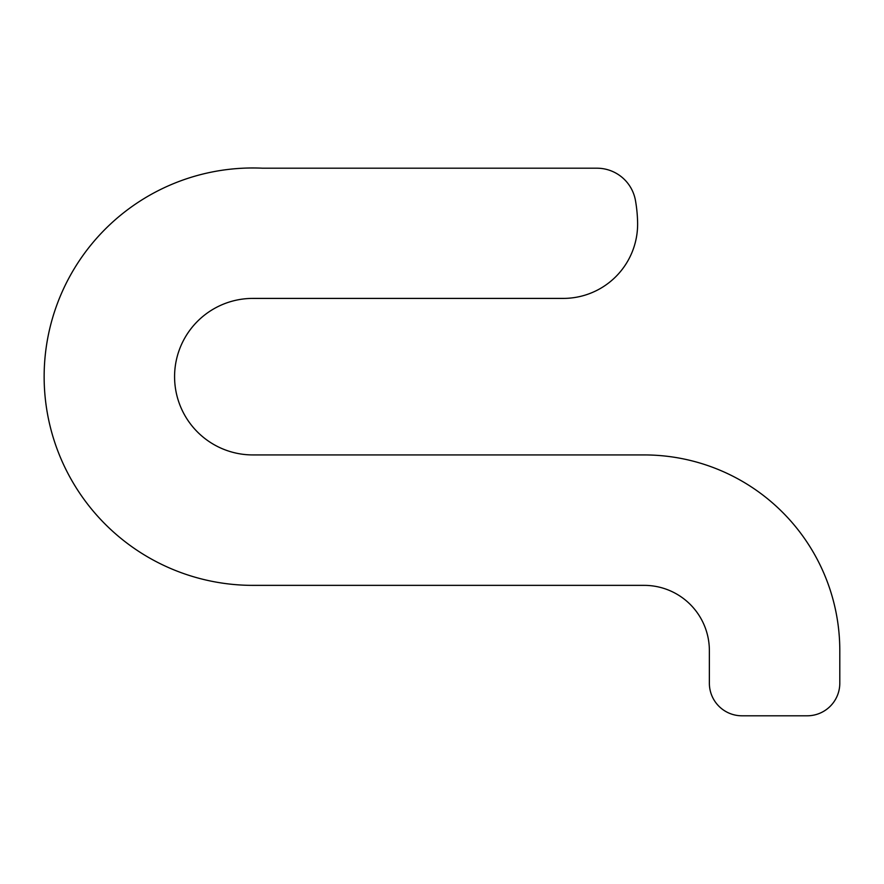 <?xml version="1.0" encoding="UTF-8"?>
<svg xmlns="http://www.w3.org/2000/svg" width="884" height="884" viewBox="0 0 884 884"><rect width="100%" height="100%" fill="white"/><g stroke="black" fill="none" stroke-linecap="round" stroke-linejoin="round"><path stroke-width="0.66" stroke-dasharray="4.42 3.31" d="M252.835 298.405L563.274 298.405A74.344 74.344 0 0 0 637.607 222.657A143.484 143.484 0 0 0 635.474 200.569A39.128 39.128 0 0 0 596.932 168.203L262.625 168.203A208.701 208.701 0 0 0 44.2 371.777A208.701 208.701 0 0 0 252.835 585.363L644.149 585.363A65.217 65.217 0 0 1 709.366 650.58L709.366 683.188A32.609 32.609 0 0 0 741.974 715.797L807.191 715.797A32.609 32.609 0 0 0 839.8 683.188L839.8 650.58A195.651 195.651 0 0 0 644.149 454.928L252.835 454.928A78.256 78.256 0 0 1 174.579 376.672A78.256 78.256 0 0 1 252.835 298.405L563.274 298.405A74.344 74.344 0 0 0 637.607 222.657A143.484 143.484 0 0 0 635.474 200.569A39.128 39.128 0 0 0 596.932 168.203L262.625 168.203A208.701 208.701 0 0 0 44.2 371.777A208.701 208.701 0 0 0 252.835 585.363L644.149 585.363A65.217 65.217 0 0 1 709.366 650.58L709.366 683.188A32.609 32.609 0 0 0 741.974 715.797L807.191 715.797A32.609 32.609 0 0 0 839.8 683.188L839.8 650.58A195.651 195.651 0 0 0 644.149 454.928L252.835 454.928A78.256 78.256 0 0 1 174.579 376.672A78.256 78.256 0 0 1 252.835 298.405"/><path stroke-width="1.33" d="M563.274 298.405L252.835 298.405A78.256 78.256 0 0 0 174.579 376.672A78.256 78.256 0 0 0 252.835 454.928L644.149 454.928L252.835 454.928A78.256 78.256 0 0 1 174.579 376.672A78.256 78.256 0 0 1 252.835 298.405L563.274 298.405A74.344 74.344 0 0 0 637.607 222.657A143.484 143.484 0 0 0 635.474 200.569A39.128 39.128 0 0 0 596.932 168.203L262.625 168.203A208.701 208.701 0 0 0 44.2 371.777A208.701 208.701 0 0 0 252.835 585.363L644.149 585.363L252.835 585.363A208.701 208.701 0 0 1 44.2 371.777A208.701 208.701 0 0 1 262.625 168.203L596.932 168.203A39.128 39.128 0 0 1 635.474 200.569A143.484 143.484 0 0 1 637.607 222.657A74.344 74.344 0 0 1 563.274 298.405M839.8 650.58A195.651 195.651 0 0 0 644.149 454.928A195.651 195.651 0 0 1 839.8 650.58L839.8 683.188L839.8 650.58M807.191 715.797A32.609 32.609 0 0 0 839.8 683.188A32.609 32.609 0 0 1 807.191 715.797L741.974 715.797L807.191 715.797M709.366 683.188A32.609 32.609 0 0 0 741.974 715.797A32.609 32.609 0 0 1 709.366 683.188L709.366 650.58A65.217 65.217 0 0 0 644.149 585.363A65.217 65.217 0 0 1 709.366 650.58L709.366 683.188"/></g></svg>
